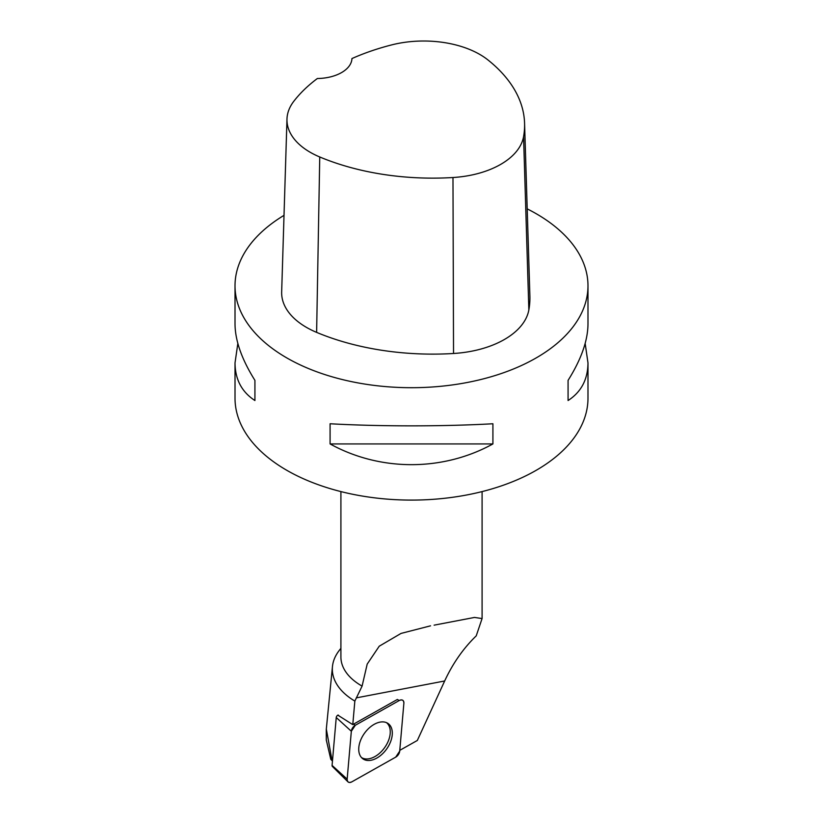 <?xml version="1.0" encoding="UTF-8"?>
<svg xmlns="http://www.w3.org/2000/svg" width="823" height="823" viewBox="0 0 823 823"><rect width="100%" height="100%" fill="white"/><g stroke="black" fill="none" stroke-linecap="round" stroke-linejoin="round"><path stroke-width="1.23" d="M347.944 781.819A5.607 3.518 125.7 0 0 351.822 781.85L395.729 757.129A5.607 3.518 125.7 0 0 399.711 751.121L403.877 703.254A5.607 3.518 125.7 0 0 402.529 700.157A5.607 3.518 125.7 0 0 399.217 700.538L355.31 725.258A5.607 3.518 125.7 0 0 351.339 731.256L347.162 779.134A5.607 3.518 125.7 0 0 347.944 781.819L332.379 766.439A2.16 1.358 -54.3 0 1 332.081 765.4L336.247 717.533A2.16 1.358 -54.3 0 1 337.79 715.208L338.13 715.022M363.56 759.248A21.686 13.59 125.7 0 0 387.283 748.086A21.686 13.59 125.7 0 0 387.52 723.16A21.686 13.59 125.7 0 0 387.479 723.139A21.686 13.59 125.7 0 0 364.455 733.293A21.686 13.59 125.7 0 0 362.285 758.333A21.686 13.59 125.7 0 0 363.56 759.248M399.772 750.35L417.323 740.463L444.667 680.981C452.804 663.4 463.328 648.359 476.229 635.86L482.083 618.557L474.501 617.435L434.112 625.161M340.907 491.588L340.907 657.001A70.593 40.759 0 0 0 361.585 685.816A70.593 40.759 0 0 0 362.089 686.104L354.847 701.073L352.779 724.631A5.236 3.282 125.7 0 1 353.458 724.199L397.355 699.468A5.236 3.282 125.7 0 0 397.355 699.468L399.217 700.538M362.089 686.104L367.202 664.089L379.238 646.199L401.027 633.422L430.532 625.83M340.907 648.298L339.22 650.479A79.173 45.707 0 0 0 332.482 666.301A79.173 45.707 0 0 0 354.847 701.073M332.482 666.301L326.32 729.055L332.07 760.668L330.784 759.3L326.33 740.165M337.79 715.208L339.179 716.01L338.119 715.012M339.179 716.01L352.779 724.631M237.837 343.448L235.018 362.912L235.018 398.209A176.482 101.887 0 0 0 286.713 470.252A176.482 101.887 0 0 0 479.037 492.339A176.482 101.887 0 0 0 587.982 398.209L587.982 362.912L585.163 343.448M284.017 215.348A176.482 101.887 0 0 0 235.018 285.807A176.482 101.887 0 0 0 286.713 357.861A176.482 101.887 0 0 0 479.037 379.948A176.482 101.887 0 0 0 587.982 285.807A176.482 101.887 0 0 0 527.214 208.877M587.982 285.807L587.982 323.984C587.848 340.629 581.213 359.425 568.076 380.36L568.076 400.534C581.213 391.985 587.848 379.444 587.982 362.912M235.018 362.912C235.152 379.444 241.787 391.985 254.924 400.534L254.924 380.36C241.787 359.425 235.152 340.629 235.018 323.984L235.018 285.807M492.915 443.936L492.915 423.763C442.815 426.551 380.185 426.551 330.085 423.763L330.085 443.936C380.185 471.569 442.815 471.569 492.915 443.936L330.085 443.936M286.98 119.068L281.661 291.928A84.707 48.907 0 0 0 316.618 332.379A197.654 114.119 0 0 0 453.535 353.489A84.707 48.907 0 0 0 528.85 309.952A197.654 114.119 0 0 0 529.889 296.043L524.57 123.183A192.335 111.043 0 0 0 487.916 59.925A79.389 45.831 0 0 0 391.45 44.956A192.335 111.043 0 0 0 351.946 58.556A35.296 20.38 0 0 1 317.359 78.514A192.335 111.043 0 0 0 293.862 101.208A79.389 45.831 0 0 0 286.98 119.068A79.389 45.831 0 0 0 319.746 156.977A192.335 111.043 0 0 0 452.979 177.521A79.389 45.831 0 0 0 523.562 136.711A192.335 111.043 0 0 0 524.57 123.183M254.924 400.534L254.924 380.36M568.076 380.36L568.076 400.534M386.471 722.635A21.47 13.466 -54.3 0 1 390.267 731.997A21.47 13.466 -54.3 0 1 379.66 753.179A21.47 13.466 -54.3 0 1 361.451 757.52M395.719 757.129L399.711 751.111L403.877 703.274C403.764 700.178 402.2 699.262 399.196 700.548L355.32 725.248L351.328 731.266L347.162 779.103C347.275 782.21 348.839 783.115 351.853 781.84L395.719 757.129M353.458 724.199L355.31 725.258M332.081 765.4L347.162 779.134M351.339 731.256L336.247 717.533M356.266 697.883L444.667 680.981M452.979 177.521L453.535 353.489M319.746 156.977L316.618 332.379M523.562 136.711L528.85 309.952M482.093 491.588L482.093 618.557M473.853 617.559L474.501 617.435M326.289 729.055L326.289 740.165"/></g></svg>
